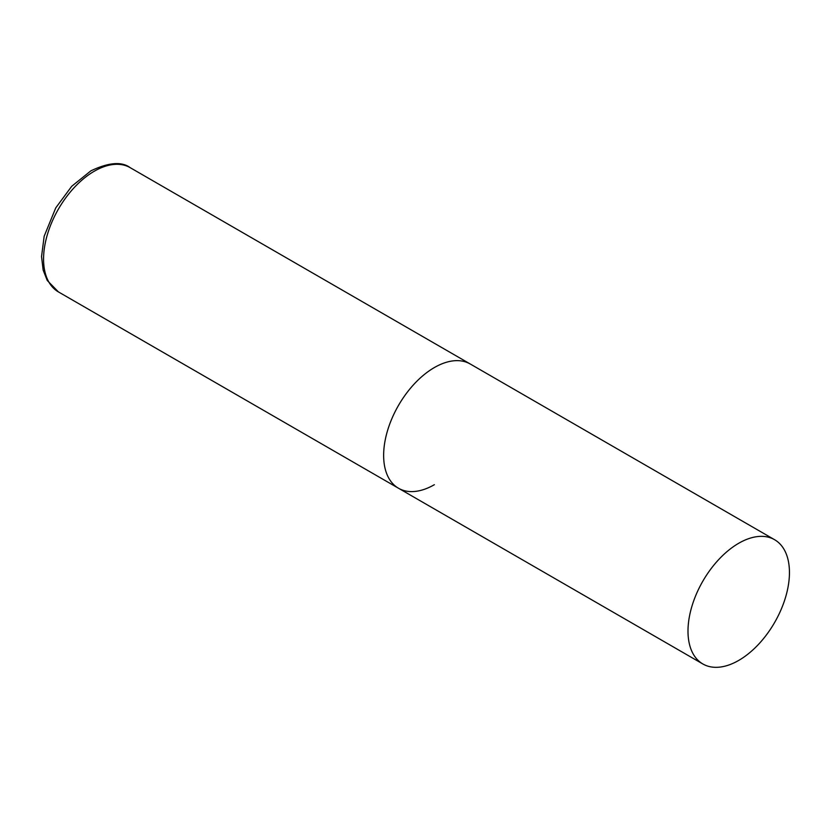 <?xml version="1.0" encoding="UTF-8"?>
<svg xmlns="http://www.w3.org/2000/svg" width="831" height="831" viewBox="0 0 831 831"><rect width="100%" height="100%" fill="white"/><g stroke="black" fill="none" stroke-linecap="round" stroke-linejoin="round"><path stroke-width="1.25" d="M434.364 484.691A71.736 41.415 -60 0 1 398.496 488.244A71.736 41.415 -60 0 1 387.495 430.759A71.736 41.415 -60 0 1 434.364 367.551A71.736 41.415 -60 0 1 470.232 363.999A71.736 41.415 120 0 0 414.949 383.216A71.736 41.415 120 0 0 383.642 455.409A71.736 41.415 120 0 0 398.496 488.244L58.419 291.91A71.736 41.415 -60 0 1 47.429 234.425A71.736 41.415 -60 0 1 94.298 171.207A71.736 41.415 -60 0 1 130.166 167.654C121.721 161.339 108.622 162.409 90.849 170.864L71.726 186.279L55.77 207.854L44.168 236.243L41.55 256.53L43.15 270.085L47.242 280.463L58.419 291.91M789.45 572.559A71.736 41.415 120 0 0 774.596 539.714A71.736 41.415 120 0 0 719.314 558.931A71.736 41.415 120 0 0 687.995 631.124A71.736 41.415 120 0 0 702.849 663.969A71.736 41.415 120 0 0 758.132 644.752A71.736 41.415 120 0 0 789.45 572.559M774.596 539.714L130.166 167.654M398.496 488.244L702.849 663.969"/></g></svg>
